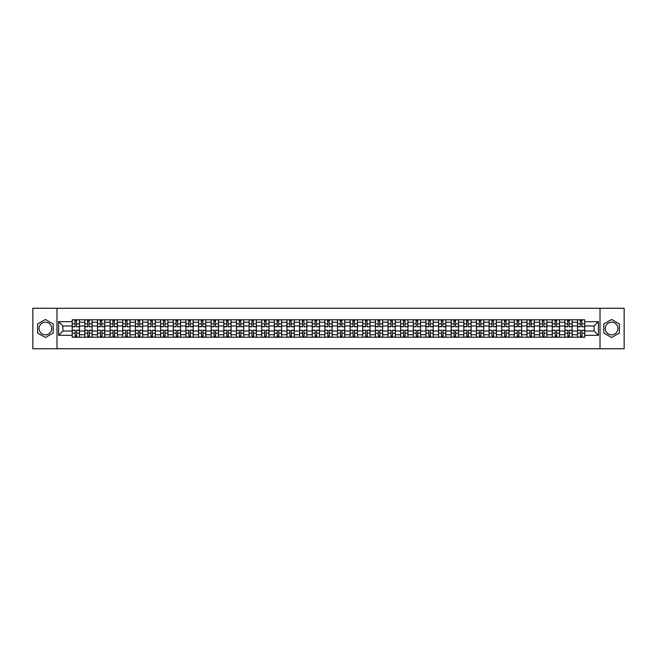 <?xml version="1.0" encoding="UTF-8"?>
<svg xmlns="http://www.w3.org/2000/svg" width="657" height="657" viewBox="0 0 657 657"><rect width="100%" height="100%" fill="white"/><g stroke="black" fill="none" stroke-linecap="round" stroke-linejoin="round"><path stroke-width="0.99" d="M45.399 334.815A6.315 6.315 0 0 1 39.083 328.5A6.315 6.315 0 0 1 45.399 322.185A6.315 6.315 0 0 1 51.714 328.5A6.315 6.315 0 0 1 45.399 334.815M611.601 334.815A6.315 6.315 0 0 1 605.286 328.5A6.315 6.315 0 0 1 611.601 322.185A6.315 6.315 0 0 1 617.917 328.5A6.315 6.315 0 0 1 611.601 334.815M600.022 348.744L624.15 348.744L624.15 308.256L32.85 308.256L32.85 348.744L600.022 348.744L600.022 308.256M84.835 337.205L84.835 322.267L79.497 322.267L79.497 337.205M79.497 322.267L79.497 319.795M84.835 322.267L84.835 319.795M92.128 319.795L92.128 337.205M97.474 337.205L97.474 319.795M104.759 319.795L104.759 337.205M110.105 337.205L110.105 319.795M117.389 319.795L117.389 337.205M122.736 337.205L122.736 319.795M130.02 319.795L130.02 337.205M135.367 337.205L135.367 319.795M142.659 319.795L142.659 337.205M147.997 337.205L147.997 319.795M155.29 319.795L155.29 337.205M160.637 337.205L160.637 319.795M167.921 319.795L167.921 337.205M173.267 337.205L173.267 319.795M180.552 319.795L180.552 337.205M185.898 337.205L185.898 319.795M193.183 319.795L193.183 337.205M198.529 337.205L198.529 319.795M205.822 319.795L205.822 337.205M211.16 337.205L211.16 319.795M218.453 319.795L218.453 337.205M223.799 337.205L223.799 319.795M231.083 319.795L231.083 337.205M236.43 337.205L236.43 319.795M243.714 319.795L243.714 337.205M249.06 337.205L249.06 319.795M256.345 319.795L256.345 337.205M261.691 337.205L261.691 319.795M268.984 319.795L268.984 337.205M274.322 337.205L274.322 319.795M281.615 319.795L281.615 337.205M286.961 337.205L286.961 319.795M294.246 319.795L294.246 337.205M299.592 337.205L299.592 319.795M306.876 319.795L306.876 337.205M312.223 337.205L312.223 319.795M319.516 319.795L319.516 337.205M324.854 337.205L324.854 319.795M332.146 319.795L332.146 337.205M337.484 337.205L337.484 319.795M344.777 319.795L344.777 337.205M350.124 337.205L350.124 319.795M357.408 319.795L357.408 337.205M362.754 337.205L362.754 319.795M370.039 319.795L370.039 337.205M375.385 337.205L375.385 319.795M382.678 319.795L382.678 337.205M388.016 337.205L388.016 319.795M395.309 319.795L395.309 337.205M400.655 337.205L400.655 319.795M407.94 319.795L407.94 337.205M413.286 337.205L413.286 319.795M420.57 319.795L420.57 337.205M425.917 337.205L425.917 319.795M433.201 319.795L433.201 337.205M438.548 337.205L438.548 319.795M445.84 319.795L445.84 337.205M451.178 337.205L451.178 319.795M458.471 319.795L458.471 337.205M463.817 337.205L463.817 319.795M471.102 319.795L471.102 337.205M476.448 337.205L476.448 319.795M483.733 319.795L483.733 337.205M489.079 337.205L489.079 319.795M496.363 319.795L496.363 337.205M501.71 337.205L501.71 319.795M509.003 319.795L509.003 337.205M514.341 337.205L514.341 319.795M521.633 319.795L521.633 337.205M526.98 337.205L526.98 319.795M534.264 319.795L534.264 337.205M539.611 337.205L539.611 319.795M546.895 319.795L546.895 337.205M552.241 337.205L552.241 319.795M559.526 319.795L559.526 337.205M564.872 337.205L564.872 319.795M572.165 319.795L572.165 337.205M577.503 337.205L577.503 319.795M577.503 331.013L572.165 331.013M564.872 331.013L559.526 331.013M552.241 331.013L546.895 331.013M539.611 331.013L534.264 331.013M526.98 331.013L521.633 331.013M514.341 331.013L509.003 331.013M501.71 331.013L496.363 331.013M489.079 331.013L483.733 331.013M476.448 331.013L471.102 331.013M463.817 331.013L458.471 331.013M451.178 331.013L445.84 331.013M438.548 331.013L433.201 331.013M425.917 331.013L420.57 331.013M413.286 331.013L407.94 331.013M400.655 331.013L395.309 331.013M388.016 331.013L382.678 331.013M375.385 331.013L370.039 331.013M362.754 331.013L357.408 331.013M350.124 331.013L344.777 331.013M337.484 331.013L332.146 331.013M324.854 331.013L319.516 331.013M312.223 331.013L306.876 331.013M299.592 331.013L294.246 331.013M286.961 331.013L281.615 331.013M274.322 331.013L268.984 331.013M261.691 331.013L256.345 331.013M249.06 331.013L243.714 331.013M236.43 331.013L231.083 331.013M223.799 331.013L218.453 331.013M211.16 331.013L205.822 331.013M198.529 331.013L193.183 331.013M185.898 331.013L180.552 331.013M173.267 331.013L167.921 331.013M160.637 331.013L155.29 331.013M147.997 331.013L142.659 331.013M135.367 331.013L130.02 331.013M122.736 331.013L117.389 331.013M110.105 331.013L104.759 331.013M97.474 331.013L92.128 331.013M84.835 331.013L79.497 331.013M577.503 325.987L572.165 325.987M564.872 325.987L559.526 325.987M552.241 325.987L546.895 325.987M539.611 325.987L534.264 325.987M526.98 325.987L521.633 325.987M514.341 325.987L509.003 325.987M501.71 325.987L496.363 325.987M489.079 325.987L483.733 325.987M476.448 325.987L471.102 325.987M463.817 325.987L458.471 325.987M451.178 325.987L445.84 325.987M438.548 325.987L433.201 325.987M425.917 325.987L420.57 325.987M413.286 325.987L407.94 325.987M400.655 325.987L395.309 325.987M388.016 325.987L382.678 325.987M375.385 325.987L370.039 325.987M362.754 325.987L357.408 325.987M350.124 325.987L344.777 325.987M337.484 325.987L332.146 325.987M324.854 325.987L319.516 325.987M312.223 325.987L306.876 325.987M299.592 325.987L294.246 325.987M286.961 325.987L281.615 325.987M274.322 325.987L268.984 325.987M261.691 325.987L256.345 325.987M249.06 325.987L243.714 325.987M236.43 325.987L231.083 325.987M223.799 325.987L218.453 325.987M211.16 325.987L205.822 325.987M198.529 325.987L193.183 325.987M185.898 325.987L180.552 325.987M173.267 325.987L167.921 325.987M160.637 325.987L155.29 325.987M147.997 325.987L142.659 325.987M135.367 325.987L130.02 325.987M122.736 325.987L117.389 325.987M110.105 325.987L104.759 325.987M97.474 325.987L92.128 325.987M84.835 325.987L79.497 325.987M62.891 331.013L72.204 331.013L72.204 325.987L62.891 325.987L62.891 331.013L58.604 335.3L58.604 321.7L72.204 321.7L72.204 325.987M584.796 325.987L584.796 331.013L594.109 331.013L594.109 325.987L584.796 325.987L584.796 319.795L72.204 319.795L72.204 321.7M584.796 321.7L598.396 321.7L598.396 335.3L584.796 335.3L584.796 331.013M72.204 331.013L72.204 337.205L584.796 337.205L584.796 335.3M72.204 335.3L58.604 335.3M56.978 348.744L56.978 308.256M53.217 323.991L45.399 319.474L37.589 323.991L37.589 333.009L45.399 337.526L53.217 333.009L53.217 323.991M619.411 323.991L611.601 319.474L603.783 323.991L603.783 333.009L611.601 337.526L619.411 333.009L619.411 323.991M76.541 335.99L75.161 335.99M75.161 321.01L76.541 321.01M89.171 335.99L87.792 335.99M87.792 321.01L89.171 321.01M101.802 335.99L100.422 335.99M100.422 321.01L101.802 321.01M114.433 335.99L113.061 335.99M113.061 321.01L114.433 321.01M127.064 335.99L125.692 335.99M125.692 321.01L127.064 321.01M139.703 335.99L138.323 335.99M138.323 321.01L139.703 321.01M152.334 335.99L150.954 335.99M150.954 321.01L152.334 321.01M164.964 335.99L163.585 335.99M163.585 321.01L164.964 321.01M177.595 335.99L176.224 335.99M176.224 321.01L177.595 321.01M190.234 335.99L188.855 335.99M188.855 321.01L190.234 321.01M202.865 335.99L201.485 335.99M201.485 321.01L202.865 321.01M215.496 335.99L214.116 335.99M214.116 321.01L215.496 321.01M228.127 335.99L226.755 335.99M226.755 321.01L228.127 321.01M240.758 335.99L239.386 335.99M239.386 321.01L240.758 321.01M253.397 335.99L252.017 335.99M252.017 321.01L253.397 321.01M266.028 335.99L264.648 335.99M264.648 321.01L266.028 321.01M278.658 335.99L277.279 335.99M277.279 321.01L278.658 321.01M291.289 335.99L289.918 335.99M289.918 321.01L291.289 321.01M303.92 335.99L302.548 335.99M302.548 321.01L303.92 321.01M316.559 335.99L315.179 335.99M315.179 321.01L316.559 321.01M329.19 335.99L327.81 335.99M327.81 321.01L329.19 321.01M341.821 335.99L340.441 335.99M340.441 321.01L341.821 321.01M354.452 335.99L353.08 335.99M353.08 321.01L354.452 321.01M367.082 335.99L365.711 335.99M365.711 321.01L367.082 321.01M379.721 335.99L378.342 335.99M378.342 321.01L379.721 321.01M392.352 335.99L390.972 335.99M390.972 321.01L392.352 321.01M404.983 335.99L403.603 335.99M403.603 321.01L404.983 321.01M417.614 335.99L416.242 335.99M416.242 321.01L417.614 321.01M430.245 335.99L428.873 335.99M428.873 321.01L430.245 321.01M442.884 335.99L441.504 335.99M441.504 321.01L442.884 321.01M455.515 335.99L454.135 335.99M454.135 321.01L455.515 321.01M468.145 335.99L466.766 335.99M466.766 321.01L468.145 321.01M480.776 335.99L479.405 335.99M479.405 321.01L480.776 321.01M493.415 335.99L492.036 335.99M492.036 321.01L493.415 321.01M506.046 335.99L504.666 335.99M504.666 321.01L506.046 321.01M518.677 335.99L517.297 335.99M517.297 321.01L518.677 321.01M531.308 335.99L529.936 335.99M529.936 321.01L531.308 321.01M543.939 335.99L542.567 335.99M542.567 321.01L543.939 321.01M556.578 335.99L555.198 335.99M555.198 321.01L556.578 321.01M569.208 335.99L567.829 335.99M567.829 321.01L569.208 321.01M581.839 335.99L580.459 335.99M580.459 321.01L581.839 321.01M58.604 321.7L62.891 325.987M594.109 331.013L598.396 335.3M594.109 325.987L598.396 321.7M76.541 326.586L79.456 326.759L76.541 326.759L76.541 319.877L79.456 319.877L77.83 319.877M79.456 326.586L79.456 319.877M75.161 320.928L76.541 320.928M76.541 319.877L72.245 319.877L72.245 326.759L75.161 326.759L74.914 319.877M75.161 330.414L72.245 330.241L75.161 330.241L75.161 337.123L72.245 337.123L73.863 337.123M72.245 330.414L72.245 337.123M76.541 336.072L75.161 336.072M75.161 337.123L79.456 337.123L79.456 330.241L76.541 330.241L76.779 337.123M89.171 326.586L92.087 326.759L89.171 326.759L89.171 319.877L92.087 319.877L90.469 319.877M92.087 326.586L92.087 319.877M87.792 320.928L89.171 320.928M89.171 319.877L84.876 319.877L84.876 326.759L87.792 326.759L87.553 319.877M101.802 326.586L104.718 326.759L101.802 326.759L101.802 319.877L104.718 319.877L103.1 319.877M104.718 326.586L104.718 319.877M100.422 320.928L101.802 320.928M101.802 319.877L97.507 319.877L97.507 326.759L100.422 326.759L100.184 319.877M87.792 330.414L84.876 330.241L87.792 330.241L87.792 337.123L84.876 337.123L86.494 337.123M84.876 330.414L84.876 337.123M89.171 336.072L87.792 336.072M87.792 337.123L92.087 337.123L92.087 330.241L89.171 330.241L89.409 337.123M100.422 330.414L97.507 330.241L100.422 330.241L100.422 337.123L97.507 337.123L99.133 337.123M97.507 330.414L97.507 337.123M101.802 336.072L100.422 336.072M100.422 337.123L104.718 337.123L104.718 330.241L101.802 330.241L102.049 337.123M114.433 326.586L117.348 326.759L114.433 326.759L114.433 319.877L117.348 319.877L115.731 319.877M117.348 326.586L117.348 319.877M113.061 320.928L114.433 320.928M114.433 319.877L110.146 319.877L110.146 326.759L113.061 326.759L112.815 319.877M127.064 326.586L129.979 326.759L127.064 326.759L127.064 319.877L129.979 319.877L128.361 319.877M129.979 326.586L129.979 319.877M125.692 320.928L127.064 320.928M127.064 319.877L122.777 319.877L122.777 326.759L125.692 326.759L125.446 319.877M139.703 326.586L142.618 326.759L139.703 326.759L139.703 319.877L142.618 319.877L140.992 319.877M142.618 326.586L142.618 319.877M138.323 320.928L139.703 320.928M139.703 319.877L135.408 319.877L135.408 326.759L138.323 326.759L138.077 319.877M113.061 330.414L110.146 330.241L113.061 330.241L113.061 337.123L110.146 337.123L111.764 337.123M110.146 330.414L110.146 337.123M114.433 336.072L113.061 336.072M113.061 337.123L117.348 337.123L117.348 330.241L114.433 330.241L114.679 337.123M125.692 330.414L122.777 330.241L125.692 330.241L125.692 337.123L122.777 337.123L124.395 337.123M122.777 330.414L122.777 337.123M127.064 336.072L125.692 336.072M125.692 337.123L129.979 337.123L129.979 330.241L127.064 330.241L127.31 337.123M138.323 330.414L135.408 330.241L138.323 330.241L138.323 337.123L135.408 337.123L137.026 337.123M135.408 330.414L135.408 337.123M139.703 336.072L138.323 336.072M138.323 337.123L142.618 337.123L142.618 330.241L139.703 330.241L139.941 337.123M152.334 326.586L155.249 326.759L152.334 326.759L152.334 319.877L155.249 319.877L153.631 319.877M155.249 326.586L155.249 319.877M150.954 320.928L152.334 320.928M152.334 319.877L148.039 319.877L148.039 326.759L150.954 326.759L150.716 319.877M150.954 330.414L148.039 330.241L150.954 330.241L150.954 337.123L148.039 337.123L149.665 337.123M148.039 330.414L148.039 337.123M152.334 336.072L150.954 336.072M150.954 337.123L155.249 337.123L155.249 330.241L152.334 330.241L152.572 337.123M164.964 326.586L167.88 326.759L164.964 326.759L164.964 319.877L167.88 319.877L166.262 319.877M167.88 326.586L167.88 319.877M163.585 320.928L164.964 320.928M164.964 319.877L160.678 319.877L160.678 326.759L163.585 326.759L163.347 319.877M163.585 330.414L160.678 330.241L163.585 330.241L163.585 337.123L160.678 337.123L162.295 337.123M160.678 330.414L160.678 337.123M164.964 336.072L163.585 336.072M163.585 337.123L167.88 337.123L167.88 330.241L164.964 330.241L165.211 337.123M177.595 326.586L180.511 326.759L177.595 326.759L177.595 319.877L180.511 319.877L178.893 319.877M180.511 326.586L180.511 319.877M176.224 320.928L177.595 320.928M177.595 319.877L173.308 319.877L173.308 326.759L176.224 326.759L175.977 319.877M176.224 330.414L173.308 330.241L176.224 330.241L176.224 337.123L173.308 337.123L174.926 337.123M173.308 330.414L173.308 337.123M177.595 336.072L176.224 336.072M176.224 337.123L180.511 337.123L180.511 330.241L177.595 330.241L177.842 337.123M190.234 326.586L193.142 326.759L190.234 326.759L190.234 319.877L193.142 319.877L191.524 319.877M193.142 326.586L193.142 319.877M188.855 320.928L190.234 320.928M190.234 319.877L185.939 319.877L185.939 326.759L188.855 326.759L188.608 319.877M188.855 330.414L185.939 330.241L188.855 330.241L188.855 337.123L185.939 337.123L187.557 337.123M185.939 330.414L185.939 337.123M190.234 336.072L188.855 336.072M188.855 337.123L193.142 337.123L193.142 330.241L190.234 330.241L190.473 337.123M202.865 326.586L205.781 326.759L202.865 326.759L202.865 319.877L205.781 319.877L204.155 319.877M205.781 326.586L205.781 319.877M201.485 320.928L202.865 320.928M202.865 319.877L198.57 319.877L198.57 326.759L201.485 326.759L201.247 319.877M215.496 326.586L218.411 326.759L215.496 326.759L215.496 319.877L218.411 319.877L216.794 319.877M218.411 326.586L218.411 319.877M214.116 320.928L215.496 320.928M215.496 319.877L211.201 319.877L211.201 326.759L214.116 326.759L213.878 319.877M228.127 326.586L231.042 326.759L228.127 326.759L228.127 319.877L231.042 319.877L229.424 319.877M231.042 326.586L231.042 319.877M226.755 320.928L228.127 320.928M228.127 319.877L223.84 319.877L223.84 326.759L226.755 326.759L226.509 319.877M240.758 326.586L243.673 326.759L240.758 326.759L240.758 319.877L243.673 319.877L242.055 319.877M243.673 326.586L243.673 319.877M239.386 320.928L240.758 320.928M240.758 319.877L236.471 319.877L236.471 326.759L239.386 326.759L239.14 319.877M253.397 326.586L256.312 326.759L253.397 326.759L253.397 319.877L256.312 319.877L254.686 319.877M256.312 326.586L256.312 319.877M252.017 320.928L253.397 320.928M253.397 319.877L249.102 319.877L249.102 326.759L252.017 326.759L251.771 319.877M266.028 326.586L268.943 326.759L266.028 326.759L266.028 319.877L268.943 319.877L267.325 319.877M268.943 326.586L268.943 319.877M264.648 320.928L266.028 320.928M266.028 319.877L261.732 319.877L261.732 326.759L264.648 326.759L264.41 319.877M201.485 330.414L198.57 330.241L201.485 330.241L201.485 337.123L198.57 337.123L200.188 337.123M198.57 330.414L198.57 337.123M202.865 336.072L201.485 336.072M201.485 337.123L205.781 337.123L205.781 330.241L202.865 330.241L203.103 337.123M214.116 330.414L211.201 330.241L214.116 330.241L214.116 337.123L211.201 337.123L212.827 337.123M211.201 330.414L211.201 337.123M215.496 336.072L214.116 336.072M214.116 337.123L218.411 337.123L218.411 330.241L215.496 330.241L215.742 337.123M226.755 330.414L223.84 330.241L226.755 330.241L226.755 337.123L223.84 337.123L225.458 337.123M223.84 330.414L223.84 337.123M228.127 336.072L226.755 336.072M226.755 337.123L231.042 337.123L231.042 330.241L228.127 330.241L228.373 337.123M239.386 330.414L236.471 330.241L239.386 330.241L239.386 337.123L236.471 337.123L238.089 337.123M236.471 330.414L236.471 337.123M240.758 336.072L239.386 336.072M239.386 337.123L243.673 337.123L243.673 330.241L240.758 330.241L241.004 337.123M252.017 330.414L249.102 330.241L252.017 330.241L252.017 337.123L249.102 337.123L250.719 337.123M249.102 330.414L249.102 337.123M253.397 336.072L252.017 336.072M252.017 337.123L256.312 337.123L256.312 330.241L253.397 330.241L253.635 337.123M264.648 330.414L261.732 330.241L264.648 330.241L264.648 337.123L261.732 337.123L263.35 337.123M261.732 330.414L261.732 337.123M266.028 336.072L264.648 336.072M264.648 337.123L268.943 337.123L268.943 330.241L266.028 330.241L266.266 337.123M278.658 326.586L281.574 326.759L278.658 326.759L278.658 319.877L281.574 319.877L279.956 319.877M281.574 326.586L281.574 319.877M277.279 320.928L278.658 320.928M278.658 319.877L274.363 319.877L274.363 326.759L277.279 326.759L277.04 319.877M277.279 330.414L274.363 330.241L277.279 330.241L277.279 337.123L274.363 337.123L275.989 337.123M274.363 330.414L274.363 337.123M278.658 336.072L277.279 336.072M277.279 337.123L281.574 337.123L281.574 330.241L278.658 330.241L278.905 337.123M291.289 326.586L294.205 326.759L291.289 326.759L291.289 319.877L294.205 319.877L292.587 319.877M294.205 326.586L294.205 319.877M289.918 320.928L291.289 320.928M291.289 319.877L287.002 319.877L287.002 326.759L289.918 326.759L289.671 319.877M289.918 330.414L287.002 330.241L289.918 330.241L289.918 337.123L287.002 337.123L288.62 337.123M287.002 330.414L287.002 337.123M291.289 336.072L289.918 336.072M289.918 337.123L294.205 337.123L294.205 330.241L291.289 330.241L291.536 337.123M303.92 326.586L306.835 326.759L303.92 326.759L303.92 319.877L306.835 319.877L305.218 319.877M306.835 326.586L306.835 319.877M302.548 320.928L303.92 320.928M303.92 319.877L299.633 319.877L299.633 326.759L302.548 326.759L302.302 319.877M302.548 330.414L299.633 330.241L302.548 330.241L302.548 337.123L299.633 337.123L301.251 337.123M299.633 330.414L299.633 337.123M303.92 336.072L302.548 336.072M302.548 337.123L306.835 337.123L306.835 330.241L303.92 330.241L304.166 337.123M316.559 326.586L319.474 326.759L316.559 326.759L316.559 319.877L319.474 319.877L317.848 319.877M319.474 326.586L319.474 319.877M315.179 320.928L316.559 320.928M316.559 319.877L312.264 319.877L312.264 326.759L315.179 326.759L314.933 319.877M315.179 330.414L312.264 330.241L315.179 330.241L315.179 337.123L312.264 337.123L313.882 337.123M312.264 330.414L312.264 337.123M316.559 336.072L315.179 336.072M315.179 337.123L319.474 337.123L319.474 330.241L316.559 330.241L316.797 337.123M329.19 326.586L332.105 326.759L329.19 326.759L329.19 319.877L332.105 319.877L330.487 319.877M332.105 326.586L332.105 319.877M327.81 320.928L329.19 320.928M329.19 319.877L324.895 319.877L324.895 326.759L327.81 326.759L327.572 319.877M327.81 330.414L324.895 330.241L327.81 330.241L327.81 337.123L324.895 337.123L326.513 337.123M324.895 330.414L324.895 337.123M329.19 336.072L327.81 336.072M327.81 337.123L332.105 337.123L332.105 330.241L329.19 330.241L329.428 337.123M341.821 326.586L344.736 326.759L341.821 326.759L341.821 319.877L344.736 319.877L343.118 319.877M344.736 326.586L344.736 319.877M340.441 320.928L341.821 320.928M341.821 319.877L337.526 319.877L337.526 326.759L340.441 326.759L340.203 319.877M340.441 330.414L337.526 330.241L340.441 330.241L340.441 337.123L337.526 337.123L339.152 337.123M337.526 330.414L337.526 337.123M341.821 336.072L340.441 336.072M340.441 337.123L344.736 337.123L344.736 330.241L341.821 330.241L342.067 337.123M354.452 326.586L357.367 326.759L354.452 326.759L354.452 319.877L357.367 319.877L355.749 319.877M357.367 326.586L357.367 319.877M353.08 320.928L354.452 320.928M354.452 319.877L350.165 319.877L350.165 326.759L353.08 326.759L352.834 319.877M353.08 330.414L350.165 330.241L353.08 330.241L353.08 337.123L350.165 337.123L351.782 337.123M350.165 330.414L350.165 337.123M354.452 336.072L353.08 336.072M353.08 337.123L357.367 337.123L357.367 330.241L354.452 330.241L354.698 337.123M367.082 326.586L369.998 326.759L367.082 326.759L367.082 319.877L369.998 319.877L368.38 319.877M369.998 326.586L369.998 319.877M365.711 320.928L367.082 320.928M367.082 319.877L362.795 319.877L362.795 326.759L365.711 326.759L365.464 319.877M365.711 330.414L362.795 330.241L365.711 330.241L365.711 337.123L362.795 337.123L364.413 337.123M362.795 330.414L362.795 337.123M367.082 336.072L365.711 336.072M365.711 337.123L369.998 337.123L369.998 330.241L367.082 330.241L367.329 337.123M379.721 326.586L382.637 326.759L379.721 326.759L379.721 319.877L382.637 319.877L381.011 319.877M382.637 326.586L382.637 319.877M378.342 320.928L379.721 320.928M379.721 319.877L375.426 319.877L375.426 326.759L378.342 326.759L378.095 319.877M378.342 330.414L375.426 330.241L378.342 330.241L378.342 337.123L375.426 337.123L377.044 337.123M375.426 330.414L375.426 337.123M379.721 336.072L378.342 336.072M378.342 337.123L382.637 337.123L382.637 330.241L379.721 330.241L379.96 337.123M392.352 326.586L395.268 326.759L392.352 326.759L392.352 319.877L395.268 319.877L393.65 319.877M395.268 326.586L395.268 319.877M390.972 320.928L392.352 320.928M392.352 319.877L388.057 319.877L388.057 326.759L390.972 326.759L390.734 319.877M390.972 330.414L388.057 330.241L390.972 330.241L390.972 337.123L388.057 337.123L389.675 337.123M388.057 330.414L388.057 337.123M392.352 336.072L390.972 336.072M390.972 337.123L395.268 337.123L395.268 330.241L392.352 330.241L392.59 337.123M404.983 326.586L407.898 326.759L404.983 326.759L404.983 319.877L407.898 319.877L406.281 319.877M407.898 326.586L407.898 319.877M403.603 320.928L404.983 320.928M404.983 319.877L400.688 319.877L400.688 326.759L403.603 326.759L403.365 319.877M403.603 330.414L400.688 330.241L403.603 330.241L403.603 337.123L400.688 337.123L402.314 337.123M400.688 330.414L400.688 337.123M404.983 336.072L403.603 336.072M403.603 337.123L407.898 337.123L407.898 330.241L404.983 330.241L405.229 337.123M417.614 326.586L420.529 326.759L417.614 326.759L417.614 319.877L420.529 319.877L418.911 319.877M420.529 326.586L420.529 319.877M416.242 320.928L417.614 320.928M417.614 319.877L413.327 319.877L413.327 326.759L416.242 326.759L415.996 319.877M416.242 330.414L413.327 330.241L416.242 330.241L416.242 337.123L413.327 337.123L414.945 337.123M413.327 330.414L413.327 337.123M417.614 336.072L416.242 336.072M416.242 337.123L420.529 337.123L420.529 330.241L417.614 330.241L417.86 337.123M430.245 326.586L433.16 326.759L430.245 326.759L430.245 319.877L433.16 319.877L431.542 319.877M433.16 326.586L433.16 319.877M428.873 320.928L430.245 320.928M430.245 319.877L425.958 319.877L425.958 326.759L428.873 326.759L428.627 319.877M428.873 330.414L425.958 330.241L428.873 330.241L428.873 337.123L425.958 337.123L427.576 337.123M425.958 330.414L425.958 337.123M430.245 336.072L428.873 336.072M428.873 337.123L433.16 337.123L433.16 330.241L430.245 330.241L430.491 337.123M442.884 326.586L445.799 326.759L442.884 326.759L442.884 319.877L445.799 319.877L444.173 319.877M445.799 326.586L445.799 319.877M441.504 320.928L442.884 320.928M442.884 319.877L438.589 319.877L438.589 326.759L441.504 326.759L441.258 319.877M441.504 330.414L438.589 330.241L441.504 330.241L441.504 337.123L438.589 337.123L440.206 337.123M438.589 330.414L438.589 337.123M442.884 336.072L441.504 336.072M441.504 337.123L445.799 337.123L445.799 330.241L442.884 330.241L443.122 337.123M455.515 326.586L458.43 326.759L455.515 326.759L455.515 319.877L458.43 319.877L456.812 319.877M458.43 326.586L458.43 319.877M454.135 320.928L455.515 320.928M455.515 319.877L451.219 319.877L451.219 326.759L454.135 326.759L453.897 319.877M454.135 330.414L451.219 330.241L454.135 330.241L454.135 337.123L451.219 337.123L452.845 337.123M451.219 330.414L451.219 337.123M455.515 336.072L454.135 336.072M454.135 337.123L458.43 337.123L458.43 330.241L455.515 330.241L455.753 337.123M468.145 326.586L471.061 326.759L468.145 326.759L468.145 319.877L471.061 319.877L469.443 319.877M471.061 326.586L471.061 319.877M466.766 320.928L468.145 320.928M468.145 319.877L463.858 319.877L463.858 326.759L466.766 326.759L466.527 319.877M466.766 330.414L463.858 330.241L466.766 330.241L466.766 337.123L463.858 337.123L465.476 337.123M463.858 330.414L463.858 337.123M468.145 336.072L466.766 336.072M466.766 337.123L471.061 337.123L471.061 330.241L468.145 330.241L468.392 337.123M480.776 326.586L483.692 326.759L480.776 326.759L480.776 319.877L483.692 319.877L482.074 319.877M483.692 326.586L483.692 319.877M479.405 320.928L480.776 320.928M480.776 319.877L476.489 319.877L476.489 326.759L479.405 326.759L479.158 319.877M479.405 330.414L476.489 330.241L479.405 330.241L479.405 337.123L476.489 337.123L478.107 337.123M476.489 330.414L476.489 337.123M480.776 336.072L479.405 336.072M479.405 337.123L483.692 337.123L483.692 330.241L480.776 330.241L481.023 337.123M493.415 326.586L496.322 326.759L493.415 326.759L493.415 319.877L496.322 319.877L494.705 319.877M496.322 326.586L496.322 319.877M492.036 320.928L493.415 320.928M493.415 319.877L489.12 319.877L489.12 326.759L492.036 326.759L491.789 319.877M492.036 330.414L489.12 330.241L492.036 330.241L492.036 337.123L489.12 337.123L490.738 337.123M489.12 330.414L489.12 337.123M493.415 336.072L492.036 336.072M492.036 337.123L496.322 337.123L496.322 330.241L493.415 330.241L493.653 337.123M506.046 326.586L508.961 326.759L506.046 326.759L506.046 319.877L508.961 319.877L507.335 319.877M508.961 326.586L508.961 319.877M504.666 320.928L506.046 320.928M506.046 319.877L501.751 319.877L501.751 326.759L504.666 326.759L504.428 319.877M504.666 330.414L501.751 330.241L504.666 330.241L504.666 337.123L501.751 337.123L503.369 337.123M501.751 330.414L501.751 337.123M506.046 336.072L504.666 336.072M504.666 337.123L508.961 337.123L508.961 330.241L506.046 330.241L506.284 337.123M518.677 326.586L521.592 326.759L518.677 326.759L518.677 319.877L521.592 319.877L519.974 319.877M521.592 326.586L521.592 319.877M517.297 320.928L518.677 320.928M518.677 319.877L514.382 319.877L514.382 326.759L517.297 326.759L517.059 319.877M517.297 330.414L514.382 330.241L517.297 330.241L517.297 337.123L514.382 337.123L516.008 337.123M514.382 330.414L514.382 337.123M518.677 336.072L517.297 336.072M517.297 337.123L521.592 337.123L521.592 330.241L518.677 330.241L518.923 337.123M531.308 326.586L534.223 326.759L531.308 326.759L531.308 319.877L534.223 319.877L532.605 319.877M534.223 326.586L534.223 319.877M529.936 320.928L531.308 320.928M531.308 319.877L527.021 319.877L527.021 326.759L529.936 326.759L529.69 319.877M529.936 330.414L527.021 330.241L529.936 330.241L529.936 337.123L527.021 337.123L528.639 337.123M527.021 330.414L527.021 337.123M531.308 336.072L529.936 336.072M529.936 337.123L534.223 337.123L534.223 330.241L531.308 330.241L531.554 337.123M543.939 326.586L546.854 326.759L543.939 326.759L543.939 319.877L546.854 319.877L545.236 319.877M546.854 326.586L546.854 319.877M542.567 320.928L543.939 320.928M543.939 319.877L539.652 319.877L539.652 326.759L542.567 326.759L542.321 319.877M542.567 330.414L539.652 330.241L542.567 330.241L542.567 337.123L539.652 337.123L541.269 337.123M539.652 330.414L539.652 337.123M543.939 336.072L542.567 336.072M542.567 337.123L546.854 337.123L546.854 330.241L543.939 330.241L544.185 337.123M556.578 326.586L559.493 326.759L556.578 326.759L556.578 319.877L559.493 319.877L557.867 319.877M559.493 326.586L559.493 319.877M555.198 320.928L556.578 320.928M556.578 319.877L552.282 319.877L552.282 326.759L555.198 326.759L554.951 319.877M555.198 330.414L552.282 330.241L555.198 330.241L555.198 337.123L552.282 337.123L553.9 337.123M552.282 330.414L552.282 337.123M556.578 336.072L555.198 336.072M555.198 337.123L559.493 337.123L559.493 330.241L556.578 330.241L556.816 337.123M569.208 326.586L572.124 326.759L569.208 326.759L569.208 319.877L572.124 319.877L570.506 319.877M572.124 326.586L572.124 319.877M567.829 320.928L569.208 320.928M569.208 319.877L564.913 319.877L564.913 326.759L567.829 326.759L567.591 319.877M567.829 330.414L564.913 330.241L567.829 330.241L567.829 337.123L564.913 337.123L566.531 337.123M564.913 330.414L564.913 337.123M569.208 336.072L567.829 336.072M567.829 337.123L572.124 337.123L572.124 330.241L569.208 330.241L569.447 337.123M581.839 326.586L584.755 326.759L581.839 326.759L581.839 319.877L584.755 319.877L583.137 319.877M584.755 326.586L584.755 319.877M580.459 320.928L581.839 320.928M581.839 319.877L577.544 319.877L577.544 326.759L580.459 326.759L580.221 319.877M580.459 330.414L577.544 330.241L580.459 330.241L580.459 337.123L577.544 337.123L579.17 337.123M577.544 330.414L577.544 337.123M581.839 336.072L580.459 336.072M580.459 337.123L584.755 337.123L584.755 330.241L581.839 330.241L582.086 337.123M564.872 322.267L559.526 322.267M552.241 322.267L546.895 322.267M539.611 322.267L534.264 322.267M526.98 322.267L521.633 322.267M514.341 322.267L509.003 322.267M501.71 322.267L496.363 322.267M489.079 322.267L483.733 322.267M476.448 322.267L471.102 322.267M463.817 322.267L458.471 322.267M451.178 322.267L445.84 322.267M438.548 322.267L433.201 322.267M425.917 322.267L420.57 322.267M413.286 322.267L407.94 322.267M400.655 322.267L395.309 322.267M388.016 322.267L382.678 322.267M375.385 322.267L370.039 322.267M362.754 322.267L357.408 322.267M350.124 322.267L344.777 322.267M337.484 322.267L332.146 322.267M324.854 322.267L319.516 322.267M312.223 322.267L306.876 322.267M299.592 322.267L294.246 322.267M286.961 322.267L281.615 322.267M274.322 322.267L268.984 322.267M261.691 322.267L256.345 322.267M249.06 322.267L243.714 322.267M236.43 322.267L231.083 322.267M223.799 322.267L218.453 322.267M211.16 322.267L205.822 322.267M198.529 322.267L193.183 322.267M185.898 322.267L180.552 322.267M173.267 322.267L167.921 322.267M160.637 322.267L155.29 322.267M147.997 322.267L142.659 322.267M135.367 322.267L130.02 322.267M122.736 322.267L117.389 322.267M110.105 322.267L104.759 322.267M97.474 322.267L92.128 322.267M577.503 322.267L572.165 322.267M564.872 334.733L559.526 334.733M552.241 334.733L546.895 334.733M539.611 334.733L534.264 334.733M526.98 334.733L521.633 334.733M514.341 334.733L509.003 334.733M501.71 334.733L496.363 334.733M489.079 334.733L483.733 334.733M476.448 334.733L471.102 334.733M463.817 334.733L458.471 334.733M451.178 334.733L445.84 334.733M438.548 334.733L433.201 334.733M425.917 334.733L420.57 334.733M413.286 334.733L407.94 334.733M400.655 334.733L395.309 334.733M388.016 334.733L382.678 334.733M375.385 334.733L370.039 334.733M362.754 334.733L357.408 334.733M350.124 334.733L344.777 334.733M337.484 334.733L332.146 334.733M324.854 334.733L319.516 334.733M312.223 334.733L306.876 334.733M299.592 334.733L294.246 334.733M286.961 334.733L281.615 334.733M274.322 334.733L268.984 334.733M261.691 334.733L256.345 334.733M249.06 334.733L243.714 334.733M236.43 334.733L231.083 334.733M223.799 334.733L218.453 334.733M211.16 334.733L205.822 334.733M198.529 334.733L193.183 334.733M185.898 334.733L180.552 334.733M173.267 334.733L167.921 334.733M160.637 334.733L155.29 334.733M147.997 334.733L142.659 334.733M135.367 334.733L130.02 334.733M122.736 334.733L117.389 334.733M110.105 334.733L104.759 334.733M97.474 334.733L92.128 334.733M84.835 334.733L79.497 334.733M577.503 334.733L572.165 334.733M76.541 323.852L79.456 323.852M72.245 326.586L75.161 326.586M72.245 323.852L75.161 323.852M75.161 333.148L72.245 333.148M79.456 330.414L76.541 330.414M79.456 333.148L76.541 333.148M89.171 323.852L92.087 323.852M84.876 326.586L87.792 326.586M84.876 323.852L87.792 323.852M101.802 323.852L104.718 323.852M97.507 326.586L100.422 326.586M97.507 323.852L100.422 323.852M87.792 333.148L84.876 333.148M92.087 330.414L89.171 330.414M92.087 333.148L89.171 333.148M100.422 333.148L97.507 333.148M104.718 330.414L101.802 330.414M104.718 333.148L101.802 333.148M114.433 323.852L117.348 323.852M110.146 326.586L113.061 326.586M110.146 323.852L113.061 323.852M127.064 323.852L129.979 323.852M122.777 326.586L125.692 326.586M122.777 323.852L125.692 323.852M139.703 323.852L142.618 323.852M135.408 326.586L138.323 326.586M135.408 323.852L138.323 323.852M113.061 333.148L110.146 333.148M117.348 330.414L114.433 330.414M117.348 333.148L114.433 333.148M125.692 333.148L122.777 333.148M129.979 330.414L127.064 330.414M129.979 333.148L127.064 333.148M138.323 333.148L135.408 333.148M142.618 330.414L139.703 330.414M142.618 333.148L139.703 333.148M152.334 323.852L155.249 323.852M148.039 326.586L150.954 326.586M148.039 323.852L150.954 323.852M150.954 333.148L148.039 333.148M155.249 330.414L152.334 330.414M155.249 333.148L152.334 333.148M164.964 323.852L167.88 323.852M160.678 326.586L163.585 326.586M160.678 323.852L163.585 323.852M163.585 333.148L160.678 333.148M167.88 330.414L164.964 330.414M167.88 333.148L164.964 333.148M177.595 323.852L180.511 323.852M173.308 326.586L176.224 326.586M173.308 323.852L176.224 323.852M176.224 333.148L173.308 333.148M180.511 330.414L177.595 330.414M180.511 333.148L177.595 333.148M190.234 323.852L193.142 323.852M185.939 326.586L188.855 326.586M185.939 323.852L188.855 323.852M188.855 333.148L185.939 333.148M193.142 330.414L190.234 330.414M193.142 333.148L190.234 333.148M202.865 323.852L205.781 323.852M198.57 326.586L201.485 326.586M198.57 323.852L201.485 323.852M215.496 323.852L218.411 323.852M211.201 326.586L214.116 326.586M211.201 323.852L214.116 323.852M228.127 323.852L231.042 323.852M223.84 326.586L226.755 326.586M223.84 323.852L226.755 323.852M240.758 323.852L243.673 323.852M236.471 326.586L239.386 326.586M236.471 323.852L239.386 323.852M253.397 323.852L256.312 323.852M249.102 326.586L252.017 326.586M249.102 323.852L252.017 323.852M266.028 323.852L268.943 323.852M261.732 326.586L264.648 326.586M261.732 323.852L264.648 323.852M201.485 333.148L198.57 333.148M205.781 330.414L202.865 330.414M205.781 333.148L202.865 333.148M214.116 333.148L211.201 333.148M218.411 330.414L215.496 330.414M218.411 333.148L215.496 333.148M226.755 333.148L223.84 333.148M231.042 330.414L228.127 330.414M231.042 333.148L228.127 333.148M239.386 333.148L236.471 333.148M243.673 330.414L240.758 330.414M243.673 333.148L240.758 333.148M252.017 333.148L249.102 333.148M256.312 330.414L253.397 330.414M256.312 333.148L253.397 333.148M264.648 333.148L261.732 333.148M268.943 330.414L266.028 330.414M268.943 333.148L266.028 333.148M278.658 323.852L281.574 323.852M274.363 326.586L277.279 326.586M274.363 323.852L277.279 323.852M277.279 333.148L274.363 333.148M281.574 330.414L278.658 330.414M281.574 333.148L278.658 333.148M291.289 323.852L294.205 323.852M287.002 326.586L289.918 326.586M287.002 323.852L289.918 323.852M289.918 333.148L287.002 333.148M294.205 330.414L291.289 330.414M294.205 333.148L291.289 333.148M303.92 323.852L306.835 323.852M299.633 326.586L302.548 326.586M299.633 323.852L302.548 323.852M302.548 333.148L299.633 333.148M306.835 330.414L303.92 330.414M306.835 333.148L303.92 333.148M316.559 323.852L319.474 323.852M312.264 326.586L315.179 326.586M312.264 323.852L315.179 323.852M315.179 333.148L312.264 333.148M319.474 330.414L316.559 330.414M319.474 333.148L316.559 333.148M329.19 323.852L332.105 323.852M324.895 326.586L327.81 326.586M324.895 323.852L327.81 323.852M327.81 333.148L324.895 333.148M332.105 330.414L329.19 330.414M332.105 333.148L329.19 333.148M341.821 323.852L344.736 323.852M337.526 326.586L340.441 326.586M337.526 323.852L340.441 323.852M340.441 333.148L337.526 333.148M344.736 330.414L341.821 330.414M344.736 333.148L341.821 333.148M354.452 323.852L357.367 323.852M350.165 326.586L353.08 326.586M350.165 323.852L353.08 323.852M353.08 333.148L350.165 333.148M357.367 330.414L354.452 330.414M357.367 333.148L354.452 333.148M367.082 323.852L369.998 323.852M362.795 326.586L365.711 326.586M362.795 323.852L365.711 323.852M365.711 333.148L362.795 333.148M369.998 330.414L367.082 330.414M369.998 333.148L367.082 333.148M379.721 323.852L382.637 323.852M375.426 326.586L378.342 326.586M375.426 323.852L378.342 323.852M378.342 333.148L375.426 333.148M382.637 330.414L379.721 330.414M382.637 333.148L379.721 333.148M392.352 323.852L395.268 323.852M388.057 326.586L390.972 326.586M388.057 323.852L390.972 323.852M390.972 333.148L388.057 333.148M395.268 330.414L392.352 330.414M395.268 333.148L392.352 333.148M404.983 323.852L407.898 323.852M400.688 326.586L403.603 326.586M400.688 323.852L403.603 323.852M403.603 333.148L400.688 333.148M407.898 330.414L404.983 330.414M407.898 333.148L404.983 333.148M417.614 323.852L420.529 323.852M413.327 326.586L416.242 326.586M413.327 323.852L416.242 323.852M416.242 333.148L413.327 333.148M420.529 330.414L417.614 330.414M420.529 333.148L417.614 333.148M430.245 323.852L433.16 323.852M425.958 326.586L428.873 326.586M425.958 323.852L428.873 323.852M428.873 333.148L425.958 333.148M433.16 330.414L430.245 330.414M433.16 333.148L430.245 333.148M442.884 323.852L445.799 323.852M438.589 326.586L441.504 326.586M438.589 323.852L441.504 323.852M441.504 333.148L438.589 333.148M445.799 330.414L442.884 330.414M445.799 333.148L442.884 333.148M455.515 323.852L458.43 323.852M451.219 326.586L454.135 326.586M451.219 323.852L454.135 323.852M454.135 333.148L451.219 333.148M458.43 330.414L455.515 330.414M458.43 333.148L455.515 333.148M468.145 323.852L471.061 323.852M463.858 326.586L466.766 326.586M463.858 323.852L466.766 323.852M466.766 333.148L463.858 333.148M471.061 330.414L468.145 330.414M471.061 333.148L468.145 333.148M480.776 323.852L483.692 323.852M476.489 326.586L479.405 326.586M476.489 323.852L479.405 323.852M479.405 333.148L476.489 333.148M483.692 330.414L480.776 330.414M483.692 333.148L480.776 333.148M493.415 323.852L496.322 323.852M489.12 326.586L492.036 326.586M489.12 323.852L492.036 323.852M492.036 333.148L489.12 333.148M496.322 330.414L493.415 330.414M496.322 333.148L493.415 333.148M506.046 323.852L508.961 323.852M501.751 326.586L504.666 326.586M501.751 323.852L504.666 323.852M504.666 333.148L501.751 333.148M508.961 330.414L506.046 330.414M508.961 333.148L506.046 333.148M518.677 323.852L521.592 323.852M514.382 326.586L517.297 326.586M514.382 323.852L517.297 323.852M517.297 333.148L514.382 333.148M521.592 330.414L518.677 330.414M521.592 333.148L518.677 333.148M531.308 323.852L534.223 323.852M527.021 326.586L529.936 326.586M527.021 323.852L529.936 323.852M529.936 333.148L527.021 333.148M534.223 330.414L531.308 330.414M534.223 333.148L531.308 333.148M543.939 323.852L546.854 323.852M539.652 326.586L542.567 326.586M539.652 323.852L542.567 323.852M542.567 333.148L539.652 333.148M546.854 330.414L543.939 330.414M546.854 333.148L543.939 333.148M556.578 323.852L559.493 323.852M552.282 326.586L555.198 326.586M552.282 323.852L555.198 323.852M555.198 333.148L552.282 333.148M559.493 330.414L556.578 330.414M559.493 333.148L556.578 333.148M569.208 323.852L572.124 323.852M564.913 326.586L567.829 326.586M564.913 323.852L567.829 323.852M567.829 333.148L564.913 333.148M572.124 330.414L569.208 330.414M572.124 333.148L569.208 333.148M581.839 323.852L584.755 323.852M577.544 326.586L580.459 326.586M577.544 323.852L580.459 323.852M580.459 333.148L577.544 333.148M584.755 330.414L581.839 330.414M584.755 333.148L581.839 333.148"/></g></svg>
